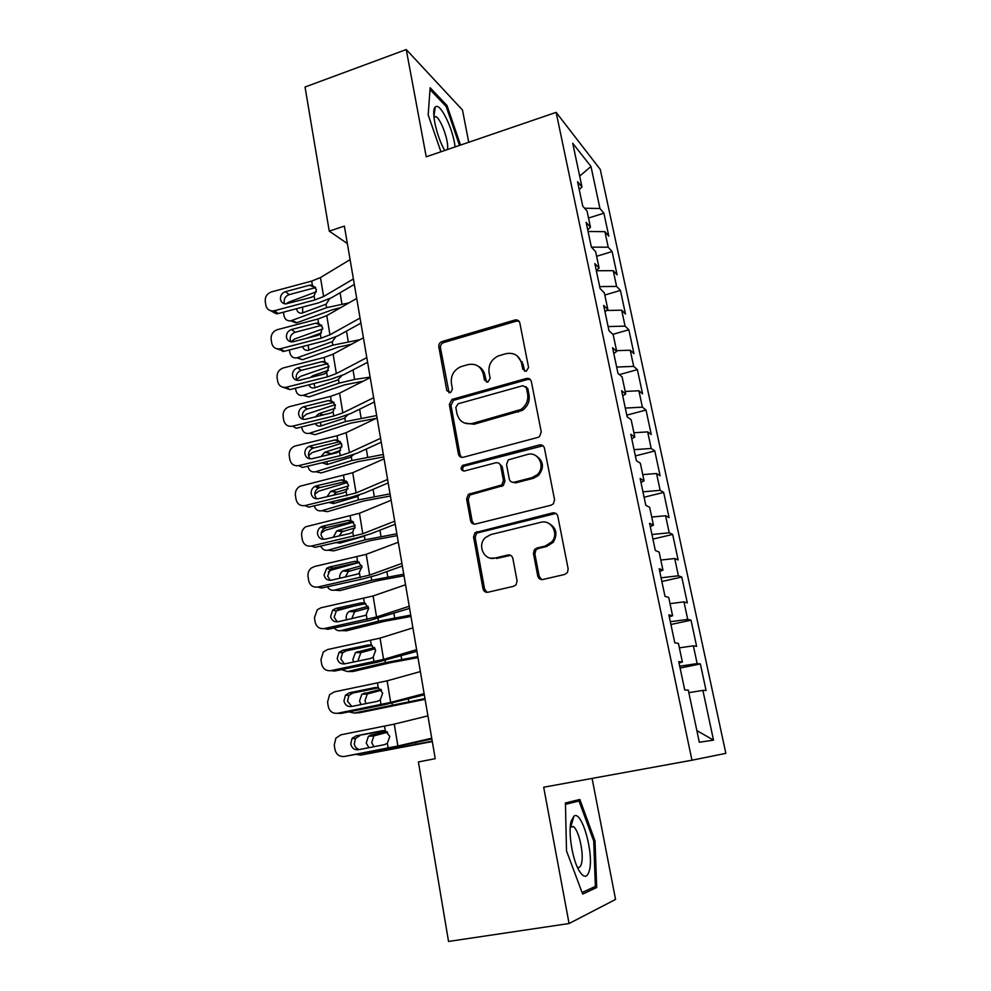<?xml version="1.0" encoding="UTF-8"?>
<svg xmlns="http://www.w3.org/2000/svg" width="991" height="991" viewBox="0 0 991 991"><rect width="100%" height="100%" fill="white"/><g stroke="black" fill="none" stroke-linecap="round" stroke-linejoin="round"><path stroke-width="1.49" d="M526.246 371.253L528.575 367.475L519.829 322.955C519.086 320.514 517.438 319.536 514.886 320.019L442.011 341.561C439.67 342.539 438.604 344.286 438.827 346.825L446.817 390.64L450.595 392.597L452.441 389.054L451.388 383.331C450.632 375.725 453.68 370.213 460.555 366.806L467.863 364.638C475.853 363.164 481.019 366.373 483.348 374.239L484.438 379.987L487.857 382.105L490.161 378.364L489.071 372.604C488.253 365.022 491.288 359.485 498.176 355.992L505.782 353.713C513.933 352.201 519.21 355.41 521.613 363.338L522.753 369.135L526.246 371.253M537.754 576.019C538.534 578.67 540.244 579.834 542.895 579.5L564.709 574.446L567.422 572.563L568.165 568.933L557.822 516.274C557.029 513.648 555.307 512.533 552.656 512.904L474.986 532.663L473.549 536.998L483.001 588.765C483.744 591.392 485.404 592.544 487.993 592.234L513.672 586.276L516.113 584.727L517.079 580.837L512.855 558.416C512.099 555.802 510.415 554.663 507.813 555.01L495.116 558.057C484.252 561.216 476.758 545.248 485.429 537.58L490.768 534.595L540.714 522.331C551.021 519.234 559.234 533.406 551.9 541.78L545.298 546.029L536.849 548.048L534.459 549.559L533.443 553.511L537.754 576.019L539.191 576.39L541.668 579.599M468.731 142.258L462.487 110.026L406.248 49.55L426.229 156.801L556.137 112.367L691.953 760.221L543.687 787.226L569.069 923.525L448.539 941.45L418.4 761.943L435.222 758.685L344.373 226.109L329.247 231.126L347.345 243.538M406.248 49.55L305.042 87.022L329.247 231.126M537.878 437.415L539.513 436.597L541.259 431.977L531.349 381.547C530.581 379.045 528.921 378.017 526.332 378.475L451.921 399.447L449.344 404.477L458.412 454.101C459.13 456.603 460.741 457.669 463.255 457.26L537.878 437.415M544.443 448.18L554.564 499.712L553.412 503.812L551.145 505.187L475.494 524.028C472.942 524.388 471.307 523.285 470.576 520.721L466.6 498.931L468.309 494.385L501.83 484.921L503.428 480.449L500.69 466.005C499.947 463.466 498.3 462.388 495.735 462.797L464.482 470.998C460.902 470.502 460.22 468.656 462.45 465.473L539.352 444.971C541.978 444.55 543.663 445.628 544.443 448.18M556.137 112.367L600.286 169.473L725.846 753.358L691.953 760.221M588.53 218.032L603.891 213.201L599.951 208.494L590.983 166.476L572.724 143.261L581.965 186.952L577.58 181.712L582.708 206.054L587.056 211.058L590.475 227.236L586.152 222.38L591.354 247.056L595.641 251.677L599.109 268.065L594.848 263.606L600.112 288.616L604.337 292.841L607.855 309.452L603.655 305.401L608.994 330.746L613.156 334.562L616.712 351.409L612.587 347.767L618 373.471L622.1 376.865L625.705 393.947L621.642 390.727L627.142 416.802L631.156 419.75L634.822 437.068L630.821 434.293L636.395 460.728L640.347 463.243L644.063 480.808L640.136 478.48L645.798 505.286L649.675 507.342L653.441 525.156L649.588 523.298L655.324 550.488L659.126 552.061L662.942 570.135L659.176 568.747L664.986 596.334L668.714 597.424L672.579 615.745L668.888 614.866L674.797 642.849L678.439 643.432L682.365 662.025L678.748 661.654L684.744 690.046L688.299 690.12L699.324 742.247L713.508 740.128L696.859 730.59M603.891 213.201L608.808 236.155L604.906 231.659L608.226 247.205L591.441 247.143M596.607 256.285L612.104 251.565L608.226 247.205M612.104 251.565L617.083 274.817L613.243 270.667L616.6 286.411L599.691 286.597M604.807 295.033L620.428 290.413L616.6 286.411M620.428 290.413L625.47 313.974L621.679 310.183L625.086 326.138L608.115 326.559M612.896 334.326L628.851 329.78L625.086 326.138M628.851 329.78L633.955 353.638L630.226 350.219L633.683 366.373L616.65 367.054M619.375 374.61L637.386 369.643L633.683 366.373M637.386 369.643L642.552 393.811L638.898 390.776L642.391 407.152L625.296 408.094M626.795 415.142L646.033 410.039L642.391 407.152M646.033 410.039L651.273 434.529L647.668 431.878L651.211 448.465L634.067 449.666M635.38 455.922L654.791 450.955L651.211 448.465M654.791 450.955L660.105 475.767L656.562 473.525L660.155 490.347L642.948 491.809M644.088 497.222L663.673 492.428L660.155 490.347M663.673 492.428L669.049 517.562L665.58 515.729L669.222 532.774L651.954 534.521M652.92 539.079L672.666 534.434L669.222 532.774M672.666 534.434L678.117 559.915L674.722 558.515L678.401 575.783L661.084 577.815M661.864 581.506L681.771 577.022L678.401 575.783M681.771 577.022L687.308 602.85L683.976 601.871L687.717 619.387L670.337 621.716M670.919 624.491L691.012 620.18L687.717 619.387M691.012 620.18L696.623 646.355L693.366 645.835L697.156 663.586L679.715 666.212M680.111 668.058L700.377 663.92L697.156 663.586M700.377 663.92L706.063 690.454L702.892 690.393L713.508 740.128M682.365 662.025L679.046 663.004M702.892 690.393L688.844 692.659M672.579 615.745L669.321 616.898M693.366 645.835L679.368 647.841M662.942 570.135L659.733 571.448M683.976 601.871L670.027 603.643M653.441 525.156L650.294 526.63M674.722 558.515L660.811 560.051M644.063 480.808L640.979 482.431M665.58 515.729L651.719 517.042M634.822 437.068L631.787 438.864M656.562 473.525L642.763 474.615M625.705 393.947L622.732 395.88M647.668 431.878L633.906 432.757M616.712 351.409L613.788 353.49M638.898 390.776L625.185 391.445M607.855 309.452L604.981 311.669M630.226 350.219L616.563 350.678M599.109 268.065L596.285 270.419M621.679 310.183L606.529 310.48M590.475 227.236L587.7 229.726M613.243 270.667L596.347 270.754M581.965 186.952L579.24 189.566M604.906 231.659L588.084 231.51M569.069 923.525L615.56 899.432L592.085 778.418M590.983 166.476L579.673 176.125M599.951 208.494L584.603 208.234M460.518 145.07L446.991 105.517L430.144 87.753L428.174 114.919L440.933 151.772M579.846 799.477L565.427 802.958L566.493 850.823L582.658 894.08L596.706 887.54L594.996 840.839L579.846 799.477M482.543 371.538L483.497 371.278M524.71 371.278L523.062 364.329L517.215 355.88M478.554 366.435C481.948 368.293 484.054 371.204 484.896 375.18L486.556 382.167M519.061 321.27L516.348 321.134L443.646 342.601C441.317 343.567 440.252 345.314 440.475 347.841L449.072 392.845M530.309 379.516L527.769 379.429L453.544 400.314L450.979 405.331L460.035 454.819L461.546 457.346M526.407 387.84L522.914 385.685L458.115 403.783L455.823 407.499L456.938 413.569C459.205 421.497 464.37 424.792 472.41 423.454L520.808 409.543C526.233 405.653 528.5 400.475 527.608 393.997L526.407 387.84L527.844 388.757L525.837 386.589M464.37 423.008L473.995 424.259L472.41 423.454M527.844 388.757L529.045 394.901C529.937 401.355 527.67 406.533 522.269 410.398L473.995 424.259M499.13 463.441L502.214 466.687L504.939 481.093L503.341 485.553L469.907 494.98L468.21 499.514L472.174 521.241L474.144 524.128M543.031 445.764L464.061 466.154C462.376 467.727 462.227 469.375 463.615 471.084M531.845 477.687L537.035 474.825C546.177 467.108 538.423 450.967 527.361 454.485L508.259 459.886L506.525 464.482L509.263 478.938C510.018 481.502 511.69 482.58 514.279 482.196L531.845 477.687L533.282 478.343L538.447 475.507C544.517 467.529 543.638 460.914 535.809 455.674M512.434 482.245L515.754 482.84L514.279 482.196M533.282 478.343L515.754 482.84M548.011 523C556.323 527.249 558.082 533.666 553.3 542.25L546.71 546.487L538.286 548.506L535.908 550.005L534.88 553.944L539.191 576.39M490.619 558.168L495.116 558.057M510.613 555.344L496.664 558.466M555.914 513.425L476.584 533.158L475.147 537.481L484.587 589.1L487.101 592.333M433.984 110.1L434.851 109.803M445.653 105.987L446.991 105.517M571.002 826.259L570.469 824.822M593.708 841.062L594.996 840.839M590.896 888.444L596.706 887.54M316.414 291.763L288.654 302.168L285.978 303.94M349.055 302.85L326.621 307.668L291.577 320.551L297.139 322.645L290.821 320.774M340.768 307.582L332.035 309.873L297.139 322.645M329.656 298.762L326.039 304.212L301.921 313.156C299.071 313.441 297.288 312.041 296.569 308.944L296.532 308.709M291.577 320.551L290.648 320.811C287.105 321.195 284.875 319.436 283.983 315.572L283.438 312.177M309.762 297.783L313.503 296.383M302.614 307.099L302.701 312.933M353.391 278.979L323.611 296.52L314.791 300L274.47 310.716L278.248 313.552L276.316 313.813L270.654 310.716M354.32 284.429L331.514 297.746L318.309 302.936L278.248 313.552M350.083 259.63L320.477 277.554L311.694 281.085L271.509 291.887C267.075 293.547 264.981 296.718 265.241 301.4L265.823 305.154C266.629 308.796 268.858 310.728 272.525 310.976L274.47 310.716M315.745 287.625L309.44 285.235L285.482 291.664L289.186 294.637L314.655 287.824M289.186 294.637C285.643 295.962 283.983 298.477 284.194 302.205L284.702 303.828M309.44 285.235L312.351 285.16L316.414 289.558L314.122 295.925L311.422 297.337L285.73 303.94C282.844 303.692 281.085 302.144 280.453 299.294C280.242 295.541 281.915 293.002 285.482 291.664M322.756 328.876L294.525 339.058L290.933 341.87M359.844 339.715L332.815 345.178L297.498 357.664L302.515 359.696L296.891 357.838M351.495 344.224L338.228 347.147L303.048 359.535M335.751 336.94L332.245 341.684L308.238 350.281C305.439 350.727 303.568 349.489 302.627 346.553M297.498 357.664L296.953 357.825C293.187 358.395 290.809 356.624 289.83 352.511L289.422 349.959M306.182 338.451L321.406 332.926M308.176 345.116L308.82 350.096M329.037 366.497L300.484 376.394L296.643 379.479M370.126 377.1L354.617 379.466L339.095 383.145L303.481 395.223L308.895 396.92L303.06 395.347M363.189 381.176L344.509 384.892L309.031 396.871M341.821 375.626L337.522 380.061L314.642 387.84C311.992 388.447 310.084 387.444 308.882 384.83M303.481 395.223L303.333 395.273C299.356 396.066 296.829 394.269 295.739 389.909L295.479 388.224M310.208 377.559L312.834 375.688L328.455 370.312M314.011 383.542L315.027 387.716M360.055 318.049L329.941 334.822L321.034 338.191L280.428 348.721L284.194 351.322L276.774 348.745M360.922 323.116L337.857 335.862L324.54 340.879L284.194 351.322M356.71 298.452L326.77 315.609L317.9 319.04L277.43 329.656C272.959 331.304 270.865 334.5 271.125 339.232L271.72 343.035C272.661 347.061 275.188 349.018 279.276 348.931L280.428 348.721M321.815 325.382L315.646 323.215L291.515 329.532L295.194 332.258L320.836 325.556M295.194 332.258C291.627 333.583 289.954 336.122 290.177 339.888L290.858 341.845M315.646 323.215L318.569 323.153L322.67 327.649L320.353 334.054L317.64 335.466L292.444 341.932C289.199 341.957 287.204 340.384 286.449 337.213C286.226 333.422 287.923 330.858 291.515 329.532M366.806 357.627L336.345 373.595L327.364 376.853L286.461 387.196L289.905 389.624L283.005 387.258M367.599 362.31L344.286 374.449L330.845 379.28L290.202 389.55M363.424 337.782L333.137 354.146L324.193 357.454L283.438 367.896C278.929 369.532 276.811 372.752 277.084 377.534L277.678 381.386C278.805 385.821 281.63 387.778 286.151 387.27L286.461 387.196M327.934 363.623L321.914 361.665L297.61 367.884L301.276 370.361L327.104 363.771M301.276 370.361C297.684 371.662 295.999 374.226 296.222 378.029L297.114 380.358M321.914 361.665L324.875 361.628L329 366.212L326.683 372.666L323.946 374.078L299.257 380.321C295.652 380.693 293.41 379.119 292.518 375.601C292.295 371.761 293.993 369.197 297.61 367.884M455.067 146.941C453.444 129.994 440.834 103.299 435.805 106.656L435.26 107.04C430.812 110.261 436.647 136.969 444.773 150.459M447.424 149.554C449.344 142.605 441.28 119.292 435.978 116.628L433.897 116.604M430.007 89.562L446.223 106.582L459.502 145.417M589.434 870.333C594.018 853.226 581.791 810.081 574 816.064L571.175 821.006C568.041 831.511 572.141 858.491 578.756 870.073C583.649 878.224 587.205 878.311 589.434 870.333M577.295 867.088C579.215 868.128 580.615 866.927 581.506 863.458C584.12 853.969 578.855 830.012 573.43 826.63L570.271 826.878M565.452 804.345L579.041 801.025L593.733 841.124L595.368 886.388L582.076 892.519M565.427 803.441L579.041 801.025M335.28 404.638L306.504 414.176L302.515 417.422M483.67 371.6L482.679 371.885M376.691 415.539L345.463 421.596L309.539 433.253L315.088 434.677L350.851 423.107L376.233 418.375M347.853 414.82L344.162 418.338L320.948 425.919C318.545 426.551 316.674 425.771 315.324 423.578M309.539 433.253C305.463 434.083 302.862 432.262 301.735 427.765L301.611 426.948M315.411 416.852L318.891 413.693L335.255 408.28M320.093 422.401L321.319 425.796M341.461 443.274L312.14 452.602L308.548 455.711L309.985 458.845M383.319 454.46L351.904 460.518L315.671 471.741L321.22 472.93L357.28 461.794L383.74 456.888M353.812 454.547L350.281 457.309L327.166 464.506L321.964 462.785M307.817 466.179C308.981 470.675 311.595 472.521 315.671 471.741M321.059 456.541L324.763 452.255L341.957 446.805M340.57 450.298L328.442 454.77M326.423 461.707L327.724 464.333M522.269 361.715L521.155 361.604M373.644 397.713L342.836 412.875L333.769 415.997L292.568 426.167L296.297 428.261L337.237 418.177L350.789 413.52L374.375 401.999M522.951 363.821L522.307 363.808M370.213 377.608L339.591 393.167L330.56 396.363L289.384 406.657C284.925 408.317 282.831 411.538 283.116 416.319L283.723 420.221C284.913 424.854 287.873 426.836 292.568 426.167M334.103 402.334L328.269 400.599L303.791 406.706L307.445 408.936L333.447 402.457M307.445 408.936L307.284 408.973C303.754 410.324 302.106 412.875 302.354 416.654L303.494 419.354M328.269 400.599L331.254 400.587L335.416 405.269L333.075 411.76L330.573 413.098L305.785 419.23C302.007 419.775 299.641 418.19 298.663 414.486C298.427 410.683 300.075 408.106 303.63 406.744L303.791 406.706M380.569 438.332L349.414 452.639L340.26 455.649L298.762 465.621L302.466 467.455L343.704 457.569L357.379 453.098L381.238 442.209M377.1 417.954L346.119 432.695L337.002 435.767L294.699 446.123C290.71 448.019 288.889 451.178 289.223 455.587L289.843 459.539C291.044 464.234 294.017 466.265 298.762 465.621M340.334 441.552L334.71 440.029L310.047 446.024L313.676 447.994L339.876 441.639M313.676 447.994L312.822 448.266C309.7 449.79 308.275 452.292 308.56 455.761M334.71 440.029L337.708 440.041L341.907 444.81L339.554 451.351L336.779 452.763L312.066 458.709C308.263 459.229 305.872 457.607 304.894 453.853C304.609 450.36 306.046 447.845 309.192 446.297L310.047 446.024M347.581 482.444L318.768 491.164L314.754 494.298M390.045 493.865L358.42 499.922L321.889 510.712L327.426 511.666L363.796 500.95L390.417 496.033M359.634 494.831L356.785 496.664L333.471 503.577L328.839 502.449M314.159 505.881C315.584 509.845 318.161 511.455 321.889 510.712M327.03 496.677L330.721 491.313L348.584 485.863M348.064 488.761L336.209 492.378L333.36 495.19M333.001 501.483L334.24 503.354M387.592 479.483L356.066 492.936L305.017 505.583L308.709 507.144L350.257 497.457L364.044 493.171L388.187 482.939M384.074 458.845L352.734 472.719L300.124 486.185C296.619 488.241 295.045 491.301 295.405 495.364L296.036 499.365C297.25 504.122 300.248 506.19 305.017 505.583M346.602 481.267L341.226 479.966L316.377 485.838L319.994 487.547L346.379 481.316M319.994 487.547L318.483 488.117C315.745 489.765 314.531 492.193 314.841 495.376L316.6 498.845M341.226 479.966L344.249 479.991L348.485 484.872L346.119 491.462L343.332 492.861L318.433 498.696C314.593 499.191 312.177 497.532 311.199 493.729C310.889 490.52 312.115 488.08 314.865 486.42L316.377 485.838M353.614 522.146L325.023 530.383L321.233 533.096M396.858 533.765L365.022 539.835L328.17 550.166L333.707 550.872L370.386 540.615L397.18 535.66M320.675 546.066C322.298 549.485 324.788 550.86 328.17 550.166M365.022 539.835L364.403 536.106L339.863 543.142L336.011 542.585M333.286 537.271L336.754 530.866L355.15 525.465M355.15 527.881L342.242 531.696L339.046 535.958M339.876 541.718L340.867 542.857M394.703 521.179L362.817 533.74L311.372 546.053L315.039 547.342L356.884 537.853L370.807 533.765L395.223 524.202M391.135 500.257L359.436 513.276L305.699 526.803C302.627 528.959 301.289 531.907 301.673 535.648L302.305 539.699C303.543 544.517 306.566 546.636 311.372 546.053M536.49 475.296L538.324 475.445M326.386 527.596L352.932 521.501L347.829 520.424L322.793 526.171L326.386 527.596L324.268 528.513C321.914 530.235 320.886 532.563 321.195 535.474L323.363 539.339M347.829 520.424L350.876 520.473L355.15 525.441L352.771 532.08L349.959 533.48L324.875 539.191C321.01 539.661 318.582 537.964 317.578 534.099C317.256 531.164 318.297 528.835 320.675 527.088L322.793 526.171M359.485 562.405L331.341 570.085L328.244 571.943M403.746 574.173L371.712 580.255L334.537 590.128L340.062 590.574L377.063 580.776L404.031 575.796M327.389 586.746C329.136 589.62 331.514 590.747 334.537 590.128M343.679 583.166L359.77 579.624M339.802 578.348L339.789 578.249C339.455 575.053 340.483 572.612 342.886 570.927L361.678 565.601M362 567.583L348.361 571.497L345.202 577.158M401.912 563.433L369.643 575.09L317.801 587.056L321.443 588.059L363.598 578.769L377.658 574.891L402.358 566.01M398.295 542.238L366.212 554.341L314.568 566.493L311.422 567.967C308.771 570.172 307.631 572.996 308.028 576.44L308.659 580.553C309.91 585.433 312.958 587.601 317.801 587.056M359.052 562.108L354.518 561.389L357.578 561.463L361.901 566.542L358.668 573.814L331.39 580.206C327.501 580.652 325.06 578.917 324.045 575.003L326.634 568.314L329.297 567.025L332.865 568.165L359.312 562.269M332.865 568.165L330.214 569.453L327.637 576.093L330.251 580.354M354.518 561.389L329.297 567.025M353.688 606.17L336.469 610.778M410.732 615.114L378.475 621.184L340.991 630.586L346.503 630.784L383.827 621.444L410.955 616.439M334.314 627.935C336.098 630.251 338.327 631.131 340.991 630.586M346.59 619.92L346.268 618.669C345.933 615.597 346.875 613.206 349.105 611.497L368.156 606.281M368.677 607.879L354.58 611.819L351.743 618.818M409.221 606.257L376.568 616.972L324.305 628.579L327.934 629.297L370.411 620.23L409.58 608.375M405.554 584.764L373.087 595.963L321.047 607.756L317.306 609.688L314.444 617.765L315.101 621.927C316.364 626.882 319.424 629.099 324.305 628.579M365.208 603.296L361.281 602.9L364.378 602.999L368.739 608.177L365.865 615.275L338.005 621.753C334.091 622.175 331.613 620.403 330.598 616.439L332.753 610.072L335.887 608.4L339.418 609.267L365.729 603.569M339.418 609.267L336.308 610.927L334.165 617.244L337.274 621.865M361.281 602.9L335.887 608.4M417.806 656.575L385.338 662.657L347.519 671.551L353.031 671.489L390.677 662.645L417.979 657.615M341.486 669.631L347.519 671.551M353.651 662L352.846 659.597L355.422 652.598L374.561 647.507M341.907 652.103L341.177 652.71M375.205 648.746L360.897 652.648L358.321 659.61L358.668 660.96M416.629 649.65L383.579 659.411L330.907 670.647L334.5 671.068L377.298 662.223L416.914 651.31M412.913 627.873L380.061 638.117L327.6 649.551L323.351 651.942L320.96 659.634L321.617 663.859C322.893 668.875 325.989 671.142 330.907 670.647M371.352 645.104L368.156 644.955L371.266 645.079L375.663 650.356L373.111 657.256L370.361 658.532L344.707 663.859C340.755 664.255 338.265 662.434 337.225 658.42L339.021 652.375L342.552 650.319L346.07 650.889L372.158 645.414M346.07 650.889L342.552 652.933L340.78 658.928L344.447 663.908M368.156 644.955L342.552 650.319M424.966 698.568L354.134 713.049L359.634 712.715L425.089 699.312M348.943 711.835L354.134 713.049M361.058 704.589L359.498 701.058L361.839 694.22L380.841 689.315M348.138 693.551L346.565 695.298M381.547 690.182L367.302 693.997L364.973 700.798L366.013 703.585M424.123 693.638L390.677 702.408L337.597 713.272L341.164 713.384L384.285 704.762L424.334 694.827M420.357 671.576L387.122 680.842L334.24 691.891L329.557 694.741L327.563 702.049L328.219 706.323C329.507 711.414 332.629 713.731 337.597 713.272M377.521 687.531L375.106 687.568L378.252 687.704L382.687 693.105L380.247 699.943L377.348 701.318L351.495 706.509C347.507 706.88 344.992 705.022 343.951 700.947L345.438 695.224L349.315 692.796L352.796 693.056L378.587 687.828M352.796 693.056L348.943 695.459L347.482 701.145L351.768 706.447M375.106 687.568L349.315 692.796M432.225 741.119L360.823 755.092L432.299 741.553M356.81 754.547L360.823 755.092M368.912 747.685L366.236 743.052L368.367 736.375L370.832 735.099L386.936 731.692M352.821 737.626L352.35 738.605M387.592 732.225L373.818 735.892L371.699 742.519L373.892 746.718M431.742 738.233L397.887 745.988L344.36 756.467L391.371 747.871L431.853 738.927M427.914 715.861L394.269 724.124L340.966 734.802L335.912 738.084L334.24 745.021L334.921 749.357C336.222 754.51 339.368 756.889 344.36 756.467M383.715 730.627L382.154 730.739L385.326 730.912L389.797 736.412L387.345 743.312L384.421 744.675L358.37 749.729C354.357 750.063 351.817 748.168 350.764 744.03L351.991 738.617L356.153 735.83L384.966 730.813M359.622 735.78L355.472 738.543L354.258 743.919C354.877 746.904 356.562 748.775 359.324 749.543M382.154 730.739L356.153 735.83M523.062 364.329L521.613 363.338M485.986 380.916L484.438 379.987M484.896 375.18L483.348 374.239M448.465 391.532L446.817 390.64M440.475 347.841L438.827 346.825M442.011 341.561L443.646 342.601L442.048 341.561M516.348 321.134L514.886 320.019M524.189 370.101L522.753 369.135M460.035 454.819L458.412 454.101M450.979 405.331L449.344 404.477M454.237 400.054L452.602 399.187M527.769 379.429L526.332 378.475M518.367 412.132L516.906 411.277M529.045 394.901L527.608 393.997M472.174 521.241L470.576 520.721M468.21 499.514L466.6 498.931M471.505 494.187L469.907 493.58M501.595 486.47L500.071 485.838M504.939 481.093L503.428 480.449M502.214 466.687L500.69 466.005M465.002 465.72L463.392 465.027M540.764 445.727L539.352 444.971M534.88 553.944L533.443 553.511M538.286 548.506L536.849 548.048M546.71 546.487L545.298 546.029M509.324 555.443L507.813 555.01M484.587 589.1L483.001 588.765M475.147 537.481L473.549 536.998M478.467 532.117L476.882 531.634M554.043 513.462L552.656 512.904M326.621 307.668L326.039 304.212M341.92 303.89L340.049 292.754M314.122 295.925L314.791 300M311.694 281.085L312.351 285.16M320.477 277.554L323.611 296.52M332.815 345.178L332.245 341.684M348.237 341.449L346.491 331.093M339.095 383.145L338.513 379.603M354.617 379.466L353.019 369.903M312.834 375.688L314.915 376.357M320.353 334.054L321.034 338.191M317.9 319.04L318.569 323.153M326.77 315.609L329.941 334.822M326.683 372.666L327.364 376.853M324.193 357.454L324.875 361.628M333.137 354.146L336.345 373.595M345.463 421.596L344.868 418.004M361.096 417.954L359.622 409.209M318.966 413.668L323.339 414.895M351.904 460.518L351.297 456.876M367.636 456.925L366.311 449.01M325.172 452.107L330.66 453.42M333.075 411.76L333.769 415.997M330.56 396.363L331.254 400.587M339.591 393.167L342.836 412.875M339.554 451.351L340.26 455.649M337.002 435.767L337.708 440.041M346.119 432.695L349.414 452.639M358.42 499.922L357.813 496.243M374.276 496.392L373.087 489.343M331.452 491.028L336.94 492.106M346.119 491.462L346.838 495.81M343.543 475.668L344.249 479.991M352.734 472.719L356.066 492.936M380.99 536.366L379.949 530.185M337.807 530.433L343.295 531.263M352.771 532.08L353.49 536.49M350.157 516.088L350.876 520.473M359.436 513.276L362.817 533.74M371.712 580.255L371.154 576.911M387.791 576.836L386.899 571.559M344.249 570.333L349.724 570.915M359.51 573.232L360.241 577.691M356.859 557.029L357.578 561.463M366.212 554.341L369.643 575.09M378.475 621.184L378.017 618.434M394.678 617.839L393.947 613.491M350.764 610.741L356.24 611.063M366.336 614.915L367.079 619.437M363.647 598.502L364.378 602.999M373.087 595.963L376.568 616.972M385.338 662.657L384.979 660.502M401.652 659.362L401.082 655.968M357.367 651.669L362.83 651.719M373.248 657.157L373.991 661.728M370.523 640.52L371.266 645.079M380.061 638.117L383.579 659.411M392.287 704.651L392.027 703.127M408.726 701.43L408.317 699.014M364.056 693.105L369.507 692.907M380.247 699.943L381.015 704.589M377.497 683.096L378.252 687.704M387.122 680.842L390.677 702.408M399.323 747.202L399.175 746.31M415.886 744.043L415.65 742.631M370.832 735.099L376.283 734.604M387.345 743.312L388.125 748.019M384.558 726.23L385.326 730.912M394.269 724.124L397.887 745.988M453.544 400.314L451.921 399.447M522.269 410.398L520.808 409.543M469.907 494.98L468.309 494.385M503.341 485.553L501.83 484.921M464.061 466.154L462.45 465.473M538.447 475.507L537.035 474.825M535.908 550.005L534.459 549.559M553.3 542.25L551.9 541.78M476.584 533.158L474.986 532.663M290.648 320.811L296.222 322.905M315.671 287.501L310.691 285.036M276.316 313.813L272.525 310.976M296.953 357.825L302.515 359.696M303.333 395.273L308.895 396.92M321.641 325.407L316.451 323.054M283.054 351.52L279.276 348.931M327.464 363.697L322.273 361.579M289.905 389.624L286.151 387.27M433.971 117.334L435.978 116.628M433.885 116.368L435.26 107.04M570.927 826.296L574 816.064M570.246 827.188L573.43 826.63M318.891 413.693L323.252 414.919M324.763 452.255L330.263 453.568M303.63 406.744L307.284 408.973M309.192 446.297L312.822 448.266M330.721 491.313L336.209 492.378M314.865 486.42L318.483 488.117M336.754 530.866L342.242 531.696M320.675 527.088L324.268 528.513M342.886 570.927L348.361 571.497M326.634 568.314L330.214 569.453M349.105 611.497L354.58 611.819M332.753 610.072L336.308 610.927M355.422 652.598L360.897 652.648M339.021 652.375L342.552 652.933M361.839 694.22L367.302 693.997M345.438 695.224L348.943 695.459M368.367 736.375L373.818 735.892M351.991 738.617L355.472 738.543"/></g></svg>
